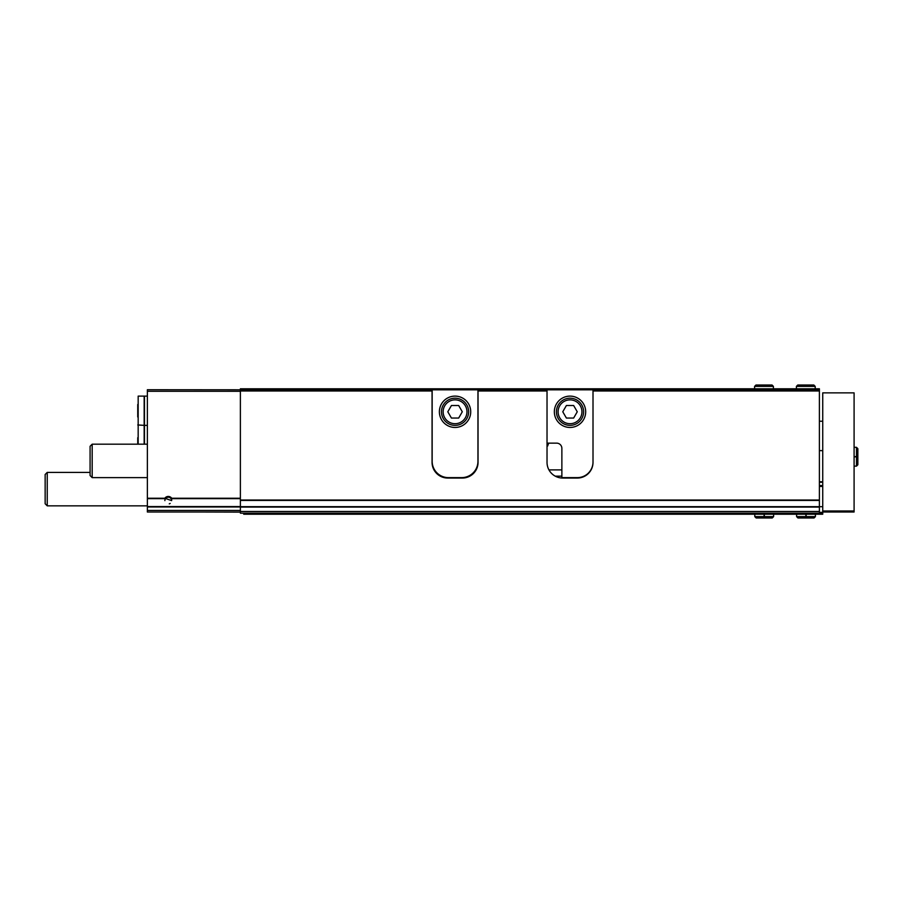 <?xml version="1.0" encoding="UTF-8"?>
<svg xmlns="http://www.w3.org/2000/svg" width="903" height="903" viewBox="0 0 903 903"><rect width="100%" height="100%" fill="white"/><g stroke="black" fill="none" stroke-linecap="round" stroke-linejoin="round"><path stroke-width="1.35" d="M171.705 498.253L171.649 500.623L164.831 498.253A4.176 4.176 0 0 1 171.705 498.253L240.379 498.253M819.393 511.493L240.379 511.493L240.379 513.164L819.393 513.164L819.393 390.988L593.011 390.988L593.011 462.37A15.678 15.678 0 0 1 577.333 478.048L562.704 478.048A15.678 15.678 0 0 1 547.026 462.37L547.026 390.988L478.048 390.988L478.048 462.37A15.678 15.678 0 0 1 462.37 478.048L447.741 478.048A15.678 15.678 0 0 1 432.063 462.37L432.063 389.938L147.37 389.735L147.37 506.572L240.379 506.572M547.669 446.003A15.678 15.678 0 0 1 548.832 443.136L547.026 446.003M432.063 390.988L240.379 390.988L240.379 389.938M819.393 500.431L240.379 500.431L240.379 390.988M432.063 389.938L432.063 388.787L547.026 388.787L547.026 390.988L547.026 389.938L478.048 389.938L478.048 390.988M432.063 388.787L240.379 388.787L240.379 389.735M478.048 388.787L478.048 389.938M547.026 388.787L593.011 388.787L593.011 390.988L593.011 389.938L819.393 389.938L819.393 388.787L593.011 388.787M819.393 390.988L819.393 389.938M147.37 506.572L147.37 512.012L240.379 512.012M584.783 476.163L583.948 476.163M561.869 476.163L555.255 476.163M469.82 476.163L468.386 476.163M441.714 476.163L440.292 476.163M240.379 511.493L240.379 500.431M164.877 500.623A3.386 3.386 0 0 1 171.152 498.851A3.386 3.386 0 0 1 171.615 500.081M170.159 503.434A3.386 3.386 0 0 1 169.256 503.863M147.37 505.849L47.238 505.849L47.238 472.404L90.086 472.404M47.238 505.849L45.15 503.761L45.15 474.493L47.238 472.404M137.753 404.465L137.753 417.005M138.17 444.186L138.17 396.112L144.164 396.112L144.164 444.186M147.37 396.112L144.469 396.112L144.469 444.186M137.753 437.707L137.753 443.971M593.011 461.952A15.678 15.678 0 0 1 577.333 477.631L562.704 477.631A15.678 15.678 0 0 1 561.869 477.608L561.869 448.362A5.226 5.226 0 0 0 556.643 443.136L547.026 443.136M554.34 411.779A15.678 15.678 0 0 0 577.852 425.358A15.678 15.678 0 0 0 577.852 398.212A15.678 15.678 0 0 0 554.34 411.779M547.026 389.836L593.011 389.836M558.099 411.779A11.92 11.92 0 0 0 575.979 422.107A11.92 11.92 0 0 0 575.979 401.463A11.92 11.92 0 0 0 558.099 411.779M573.642 405.515L566.395 405.515L562.772 411.779L566.395 418.055L573.642 418.055L577.265 411.779L573.642 405.515M556.429 411.779A13.59 13.59 0 0 0 576.814 423.552A13.59 13.59 0 0 0 576.814 400.018A13.59 13.59 0 0 0 556.429 411.779M432.165 461.32L432.165 389.836L477.947 389.836L477.947 461.32A16.299 16.299 0 0 1 461.636 477.631L448.464 477.631A16.299 16.299 0 0 1 432.165 461.32M439.377 411.779A15.678 15.678 0 0 0 462.889 425.358A15.678 15.678 0 0 0 462.889 398.212A15.678 15.678 0 0 0 439.377 411.779M443.136 411.779A11.92 11.92 0 0 0 461.015 422.107A11.92 11.92 0 0 0 461.015 401.463A11.92 11.92 0 0 0 443.136 411.779M458.679 405.515L451.432 405.515L447.809 411.779L451.432 418.055L458.679 418.055L462.291 411.779L458.679 405.515M441.465 411.779A13.59 13.59 0 0 0 461.851 423.552A13.59 13.59 0 0 0 461.851 400.018A13.59 13.59 0 0 0 441.465 411.779M822.735 512.012L822.735 392.873L854.091 392.873L854.091 512.012L822.735 512.012L822.735 514.213L243.731 514.213L243.731 513.164M819.393 506.685L822.735 506.685M819.393 485.995L822.735 485.995L819.393 485.995M819.393 481.807L822.735 481.807M819.393 513.164L822.735 513.164M819.393 512.385L822.735 512.385M240.379 512.114L201.922 512.012M147.37 477.631L92.185 477.631L92.185 444.186L147.37 444.186M92.185 477.631L90.086 475.542L90.086 446.274L92.185 444.186M805.894 514.213L805.894 516.618L796.604 516.618L797.959 517.972L799.324 516.618M806.131 514.213L806.131 516.618C806.097 518.367 806.063 518.367 806.029 516.618L806.029 514.213M805.995 514.213L805.995 516.618C805.961 518.367 805.927 518.367 805.894 516.618C805.927 518.367 805.961 518.367 805.995 516.618L806.029 516.618C806.063 518.367 806.097 518.367 806.131 516.618L815.42 516.618L814.054 517.972L806.074 517.972M764.085 514.213L764.085 516.618L754.795 516.618L756.161 517.972L757.515 516.618M764.322 514.213L764.322 516.618C764.288 518.367 764.254 518.367 764.231 516.618L764.231 514.213M764.186 514.213L764.186 516.618C764.152 518.367 764.119 518.367 764.085 516.618C764.119 518.367 764.152 518.367 764.186 516.618L764.231 516.618C764.254 518.367 764.288 518.367 764.322 516.618L773.611 516.618L772.257 517.972L764.277 517.972M854.091 456.839L856.495 456.839L856.495 466.129L857.85 464.774L856.495 463.42L857.85 464.774L857.85 456.794M854.091 456.613L856.495 456.613C858.245 456.647 858.245 456.67 856.495 456.704L854.091 456.704M854.091 456.749L856.495 456.749C858.245 456.783 858.245 456.805 856.495 456.839C858.245 456.805 858.245 456.783 856.495 456.749L856.495 456.704C858.245 456.67 858.245 456.647 856.495 456.613L856.495 447.324L857.85 448.678L857.85 456.658M796.401 386.382L796.401 388.787L796.401 386.382L797.755 385.028L796.401 386.382L815.206 386.382L813.851 385.028L812.486 386.382M754.592 386.382L754.592 388.787L754.592 386.382L755.946 385.028L754.592 386.382L773.408 386.382L772.042 385.028L755.946 385.028L772.042 385.028L770.688 386.382M171.626 498.648L240.379 498.648M147.37 498.648L164.91 498.648M147.37 498.253L164.831 498.253M819.393 500.014L240.379 500.014M147.37 391.304L240.379 391.304M147.37 510.443L240.379 510.443M147.37 506.967L240.379 506.967M561.869 469.899L548.945 469.899M476.118 469.899L475.509 469.899M434.603 469.899L433.982 469.899M819.393 507.08L240.379 507.08M819.393 506.662L240.379 506.662M822.735 510.974L854.091 510.974M819.393 486.412L822.735 486.412M819.393 485.577L822.735 485.577M819.393 482.225L822.735 482.225M144.164 425.369L137.753 424.952M144.469 425.369L147.37 425.369M822.735 421.227L819.393 421.227M822.735 450.631L819.393 450.631M796.604 514.213L796.604 516.618M815.42 514.213L815.42 516.618M812.7 516.618L814.054 517.972M805.939 517.972L797.959 517.972M754.795 514.213L754.795 516.618M773.611 514.213L773.611 516.618M770.891 516.618L772.257 517.972M764.141 517.972L756.161 517.972M854.091 466.129L856.495 466.129L857.85 464.774M854.091 447.324L856.495 447.324L857.85 448.678L856.495 450.033M815.206 388.787L815.206 386.382M797.755 385.028L813.851 385.028M773.408 388.787L773.408 386.382"/></g></svg>
